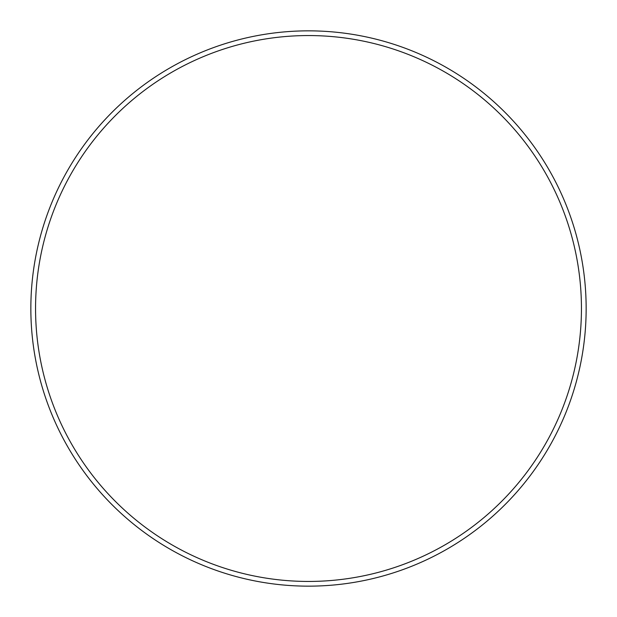 <?xml version="1.0" encoding="UTF-8"?>
<svg xmlns="http://www.w3.org/2000/svg" width="617" height="617" viewBox="0 0 617 617"><rect width="100%" height="100%" fill="white"/><g stroke="black" fill="none" stroke-linecap="round" stroke-linejoin="round"><path stroke-width="0.93" d="M581.445 308.5A272.945 272.945 0 0 0 308.5 35.555A272.945 272.945 0 0 0 35.555 308.5A272.945 272.945 0 0 0 308.5 581.445A272.945 272.945 0 0 0 581.445 308.5M30.85 308.5A277.65 277.65 0 0 1 308.5 30.85A277.65 277.65 0 0 1 586.15 308.5A277.65 277.65 0 0 1 308.5 586.15A277.65 277.65 0 0 1 30.85 308.5"/></g></svg>
